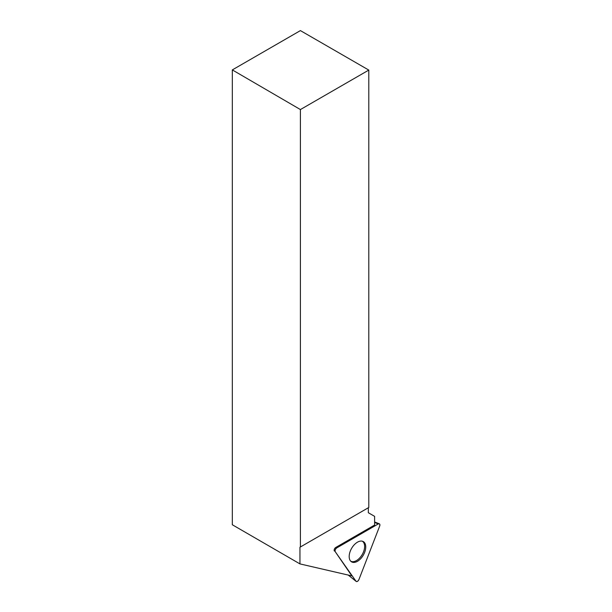 <?xml version="1.0" encoding="UTF-8"?>
<svg xmlns="http://www.w3.org/2000/svg" width="612" height="612" viewBox="0 0 612 612"><rect width="100%" height="100%" fill="white"/><g stroke="black" fill="none" stroke-linecap="round" stroke-linejoin="round"><path stroke-width="0.92" d="M335.261 551.726L355.985 581.216A2.417 1.392 120 0 0 356.161 581.4A2.417 1.392 120 0 0 358.946 579.51L379.677 526.083A2.417 1.392 120 0 0 379.295 523.803A2.417 1.392 120 0 0 378.193 523.979L336.738 547.916A2.417 1.392 120 0 0 335.261 551.726L351.862 575.907L299.957 563.904L299.957 547.235L368.791 507.493L368.791 70.082L300.408 109.563L300.408 546.975M357.469 561.303A11.712 6.763 120 0 0 365.196 550.716A11.712 6.763 120 0 0 363.023 541.444A11.712 6.763 120 0 0 357.469 542.178A11.712 6.763 120 0 0 349.896 552.231A11.712 6.763 120 0 0 351.326 561.701A11.712 6.763 120 0 0 357.469 561.303M300.408 109.563L232.323 69.906L232.323 524.759L299.957 563.904M334.366 551.022A2.241 1.293 120 0 1 335.743 547.48L374.613 525.042L374.613 516.352L368.332 512.734L368.332 507.753L299.957 547.235M232.323 69.906L300.408 30.6L368.791 70.082M350.699 561.158A11.544 6.663 120 0 0 356.475 560.584A11.544 6.663 120 0 0 364.01 550.418A11.544 6.663 120 0 0 362.243 541.169M378.193 523.979L336.738 547.916C335.3 549.102 334.81 550.372 335.261 551.726L355.985 581.216C356.972 581.905 357.959 581.339 358.946 579.51L379.677 526.083C380.128 524.209 379.631 523.505 378.193 523.979L374.613 522.418M356.161 581.4L348.213 575.058L355.985 581.216M335.743 547.48L336.738 547.916M374.613 521.967L379.295 523.803"/></g></svg>
